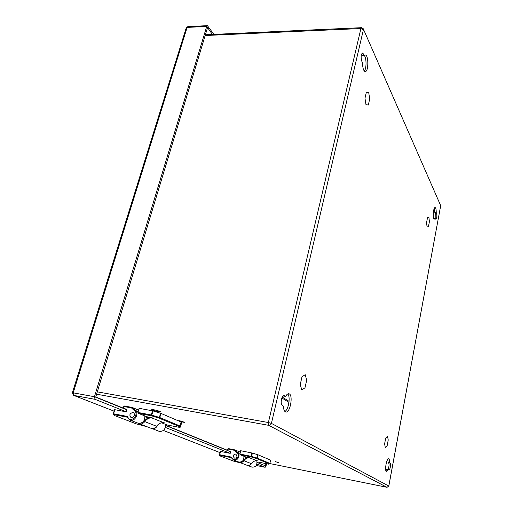 <?xml version="1.0" encoding="UTF-8"?>
<svg xmlns="http://www.w3.org/2000/svg" width="513" height="513" viewBox="0 0 513 513"><rect width="100%" height="100%" fill="white"/><g stroke="black" fill="none" stroke-linecap="round" stroke-linejoin="round"><path stroke-width="0.77" d="M114.797 409.688L113.302 413.767L113.771 414.6L127.301 417.197L127.128 416.389L113.591 413.799L114.797 409.688L124.8 411.573M125.467 409.259L125.57 408.925L123.851 408.611L123.729 406.578M134.284 415.479C134.598 414.01 134.201 413.016 133.085 412.497C129.68 413.254 129.007 414.966 131.052 417.627C132.534 417.903 133.611 417.191 134.284 415.479M127.865 417.063L127.557 417.415L130.122 420.121C134.669 421.975 139.318 413.613 135.496 410.503L132.136 407.437L131.495 407.938L134.72 410.907C139.401 415.261 130.065 423.642 127.865 417.063L127.128 416.389M123.614 406.976L123.562 407.758M114.277 415.126L114.63 415.575M136.317 423.873L114.752 415.62L113.302 413.779L114.514 409.663M132.174 407.45L138.587 410.099M139.395 408.354L153.169 410.945L151.463 415.78L151.303 414.966L138.215 412.51L138.311 413.305L137.907 412.478L139.19 408.399M153.169 410.945L160.941 413.395L181.172 422.032L181.557 422.969L180.499 426.931M163.211 422.577L164.186 422.686C161.236 422.282 158.697 423.475 156.574 426.265L144.769 421.609C143.217 423.597 141.434 424.328 139.414 423.796L151.329 428.393C153.316 428.913 155.061 428.208 156.574 426.265L156.632 426.188M179.768 427.419L167.058 424.982L161.614 422.77M181.172 422.032L180.101 426.034L179.294 426.521L180.025 425.982L181.095 421.987M152.47 410.772L151.303 414.966L159.787 417.563L159.03 418.121L179.294 426.521L179.697 427.406L180.499 426.925L180.025 425.982L159.787 417.563L160.941 413.395M139.094 408.329L137.907 412.478L138.311 413.305L146.532 416.639L138.382 413.324L151.463 415.78L159.03 418.121L160.716 413.311M143.993 421.109L144.769 421.609C146.955 418.749 149.546 417.524 152.547 417.922L148.058 417.691L142.127 422.75M147.898 416.896L148.058 417.691L146.692 417.435L146.532 416.639L150.848 417.672M134.259 415.472C133.592 417.159 132.527 417.871 131.065 417.595C129.045 414.966 129.712 413.279 133.072 412.529C134.175 413.042 134.566 414.023 134.259 415.472M220.526 451.421L219.417 454.678L219.801 455.332L231.183 457.654L231.087 457.032L219.705 454.717L220.526 451.421L228.965 453.126M229.394 451.26L228.022 450.709L227.746 449.035M236.987 456.423L235.865 453.999C233.069 454.556 232.581 455.922 234.396 458.096C235.634 458.346 236.499 457.788 236.987 456.423C236.48 457.763 235.627 458.314 234.403 458.071C232.613 455.922 233.101 454.576 235.858 454.024L236.961 456.416M231.722 457.59L231.446 457.878L233.646 460.058C237.5 461.617 241.007 454.98 237.699 452.402L234.794 449.882L234.351 450.305L237.153 452.748C241.225 456.333 233.838 462.918 231.722 457.59L231.087 457.032M227.669 449.35L227.746 450.016M233.28 461.001L219.686 455.794L219.417 454.678L219.417 455.634L220.237 451.389M241.501 463.156L233.364 461.04L219.635 455.781M234.813 449.888L239.904 451.998M228.291 448.593L227.759 448.997M240.93 450.773L252.396 453.082L251.601 456.429L251.146 456.923L251.062 456.294L240.122 454.101L240.155 454.71L239.821 454.063L240.93 450.773L239.879 454.063M252.396 453.082L257.981 454.781L270.595 460.161L269.889 463.406L269.267 463.803L269.851 463.38L257.193 458.109L256.59 458.551L269.267 463.803L268.85 464.207L258.257 462.053M256.975 460.77L257.481 460.847C255.012 460.475 252.947 461.405 251.287 463.63L243.874 460.706C242.662 462.29 241.206 462.848 239.507 462.386L238.789 462.04M258.084 461.989L268.87 464.214L269.472 463.816M251.857 452.947L251.062 456.294L257.193 458.109L257.981 454.781M240.629 450.741L239.821 454.063L240.155 454.71L245.285 456.788L240.212 454.723L251.146 456.923L256.59 458.551L257.827 454.73M243.277 460.321L243.874 460.706C245.567 458.436 247.67 457.487 250.184 457.865L246.522 457.634L242.553 461.129M246.432 457.019L246.522 457.634L245.374 457.404L245.285 456.788L248.799 457.647M165.731 425.534L230.606 451.754L230.215 453.345L165.481 427.47M212.401 34.448L207.56 27.599L95.687 397.216L126.82 409.81L126.249 411.792L95.052 399.326L73.827 395.414L114.072 411.157L73.635 395.363L73.205 392.836L94.456 396.722L206.733 26.42L187.123 27.407L73.205 392.836L72.371 392.766L73.635 395.363M265.965 463.624L265.452 465.836L257.109 462.463M265.112 467.292L256.314 465.483L265.112 467.292L256.975 464.034M265.15 467.298L266.01 466.054L266.548 463.739M186.2 28.003L187.822 26.644L207.419 25.65L213.895 34.384M207.419 25.65L206.733 26.42M94.456 396.722L95.052 399.326M126.249 411.792L124.832 411.58M230.215 453.345L228.933 453.101M152.303 410.028L151.713 409.579C152.246 409.111 161.306 411.497 160.338 411.849C158.434 411.83 155.753 411.227 152.303 410.028M369.687 98.964L368.328 105.018L365.981 104.716L364.98 98.259L366.365 92.141L368.719 92.545L369.687 98.964M429.4 221.654L428.49 226.489L427.072 226.996L426.566 222.61L427.496 217.736L428.906 217.288L429.4 221.654M388.232 440L387.148 445.726L385.334 447.721L384.596 443.931L385.699 438.14L387.514 436.204L388.232 440M306.684 380.197L304.978 387.802L301.772 389.995L300.265 384.474L302.003 376.766L305.222 374.689L306.684 380.197M289.082 401.358L282.24 397.056M281.849 397.953L288.966 402.41M436.21 212.504C436.242 209.496 435.883 207.848 435.12 207.56C433.28 207.149 432.421 219.295 434.299 219.122L435.197 218.23L435.915 219.384C436.852 218.185 437.095 216.294 436.64 213.697L436.21 212.504L434.812 212.427L434.364 208.246M284.324 395.632L284.022 395.51C281.804 394.85 280.002 403.994 282.156 405.014L283.452 406.181C283.586 409.637 284.375 411.58 285.805 412.003C290.352 413.241 293.487 394.164 288.832 393.772C287.806 393.638 286.786 394.433 285.76 396.171L283.683 395.529M363.345 53.859L362.505 53.044C361.005 54.513 360.735 57.148 361.703 60.964L362.556 63.17C362.697 68.274 363.589 71.07 365.237 71.557C368.68 71.916 368.712 54.647 365.243 55.051L364.23 55.628L363.345 53.859L361.659 53.916M389.591 462.508C389.604 460.27 389.277 459.032 388.623 458.795C386.494 458.013 384.34 471.492 386.584 471.627L388.418 469.376L389.046 469.735C390.085 470.12 391.207 463.611 390.188 463.143L389.591 462.508L388.085 462.219L388.681 462.861C389.354 464.727 389.091 466.862 387.905 469.28M287.722 393.984C290.711 396.632 288.556 409.874 284.862 411.445M283.484 396.036L283.112 395.844M364.294 55.596C366.603 57.809 366.603 68.78 364.313 71.063M364.153 55.59L362.345 55.686L361.562 54.16M435.133 218.301L433.652 218.365M433.729 218.224L435.146 218.269M436.64 213.697L435.236 213.626L435.178 218.23L433.793 218.153M435.236 213.626L434.812 212.427M388.277 469.549L386.764 469.26L385.936 470.819M387.757 459.315L388.085 462.219M386.764 469.26L388.405 469.376L386.905 469.087M275.43 461.687L278.764 462.662L275.43 461.687M180.082 420.865L178.53 420.724C177.883 420.961 184.302 422.622 184.667 422.308L180.082 420.865M123.723 408.233L123.049 408.066M132.085 407.431L124.159 406.11L123.922 406.533L131.495 407.938M146.987 426.72L136.432 423.924L147 426.726M165.481 424.347C165.648 429.214 163.576 431.555 159.267 431.369L158.998 431.266M138.157 411.593L135.496 410.503L134.72 410.907M157.85 424.911C156.542 427.695 154.618 428.913 152.079 428.567M138.042 423.18L138.318 423.289C142.774 423.462 144.942 421.013 144.826 415.953M145.884 416.383L146.692 417.435M151.059 428.291L151.329 428.393C153.4 428.926 155.176 428.227 156.677 426.29M150.803 417.518L163.538 422.603M234.774 449.875L228.144 448.689L227.984 449.035L234.351 450.305M256.885 461.508C257.205 465.464 255.57 467.337 251.96 467.119L251.729 467.035M239.994 453.345L237.699 452.402L237.153 452.748M252.018 462.79C251.139 464.592 249.805 465.483 248.023 465.458M238.513 461.937L238.75 462.027C242.463 462.239 244.162 460.302 243.861 456.211M244.663 456.538L245.374 457.404M246.766 465.188L246.997 465.272C248.67 465.727 250.1 465.182 251.287 463.63L251.312 463.592M248.792 457.538L257.103 460.789M163.474 430.484L219.942 452.581L163.455 430.497M72.359 392.804L186.257 27.817L187.822 26.644M165.712 425.303L227.926 450.478M97.31 391.849L268.382 422.526L360.921 28.529L363.396 29.722L271.415 423.392L388.777 486.035L440.693 205.668L363.223 28.677L361.453 27.689L360.921 28.529L205.162 35.525M387.052 487.318L388.777 486.035L387.014 487.318L269.825 463.56L386.982 487.305L268.741 425.341L96.598 394.202M95.751 396.991L123.357 408.162M285.459 396.357L283.381 396.017M364.095 55.5L362.21 55.558M436.255 212.863L434.851 212.792M389.656 462.809L388.149 462.521M390.188 463.143L388.681 462.861M363.409 29.106L440.693 205.668L388.822 486.067M268.741 425.341C270.069 425.431 270.96 424.783 271.415 423.392L268.382 422.526L268.741 425.341M165.545 424.373C165.789 429.234 163.692 431.561 159.267 431.369L151.963 428.547M144.903 415.979C145.397 420.788 143.204 423.219 138.318 423.289L130.122 420.121L127.41 417.229M132.136 407.437L124.435 406.007L123.453 407.098M113.302 413.767L114.688 415.601L136.432 423.924M156.689 426.271C158.703 423.629 161.082 422.417 163.814 422.629M161.601 422.77L167.084 424.988L179.73 427.419L180.422 427.105M138.51 423.347L139.414 423.796M241.508 463.162L233.351 461.033M256.917 461.52C257.276 465.471 255.621 467.343 251.96 467.119L247.523 465.406M243.893 456.23C244.239 460.308 242.527 462.245 238.75 462.027L233.646 460.058L231.267 457.686M234.794 449.882L228.323 448.593L227.592 449.42M238.782 462.033L246.997 465.272C248.709 465.733 250.158 465.188 251.332 463.643M251.338 463.637C252.941 461.488 254.916 460.546 257.269 460.809M165.718 425.328L227.939 450.504M285.504 396.369L283.433 396.036M364.23 55.628L362.345 55.686M95.745 397.017L123.152 408.111M440.718 205.777L440.686 205.219M205.392 34.769L361.453 27.689"/></g></svg>
